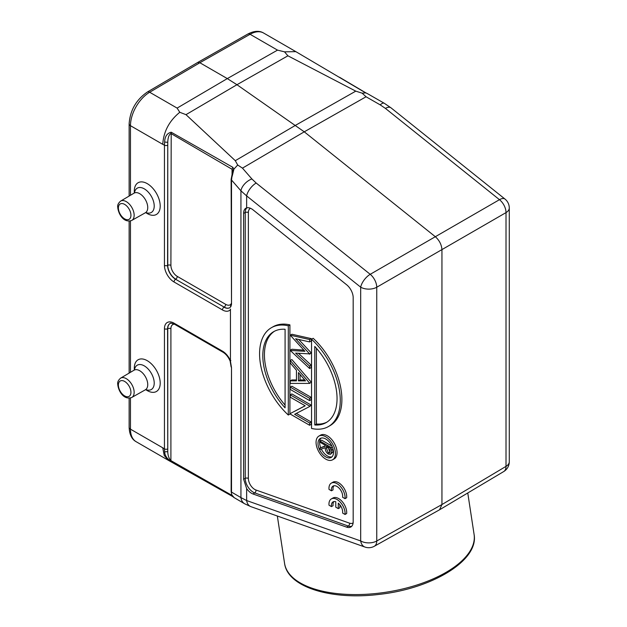 <?xml version="1.0" encoding="UTF-8"?>
<svg xmlns="http://www.w3.org/2000/svg" width="627" height="627" viewBox="0 0 627 627"><rect width="100%" height="100%" fill="white"/><g stroke="black" fill="none" stroke-linecap="round" stroke-linejoin="round"><path stroke-width="0.94" d="M367.939 93.917L384.265 103.267A11.411 3.84 119.8 0 0 380.197 104.866L366.058 96.77L362.155 93.172L355.768 91.142L287.911 55.811L284.501 51.829L277.518 50.129L227.311 78.594L236.951 84.716L304.26 131.819L242.461 168.13L251.889 178.946A11.411 6.38 138.9 0 0 240.933 190.82L240.933 497.595L246.638 500.55L246.638 488.566L243.605 479.208L243.605 213.376C243.629 210.39 244.64 208.556 246.638 207.882A11.411 6.591 60 0 1 251.513 208.807A11.411 6.591 60 0 1 253.042 209.857L346.645 284.776A11.411 6.591 60 0 1 353.181 297.7L353.181 521.774A11.411 6.591 60 0 1 351.026 526.876A11.411 6.591 60 0 1 346.645 527.15L253.042 493.99A11.411 6.591 60 0 1 251.513 493.277A11.411 6.591 60 0 1 246.638 488.566M130.471 195.271L130.471 125.69A27.392 15.816 -60 0 1 149.665 92.247A4.561 2.61 -120.4 0 0 147.376 92.02L197.599 62.52L199.864 62.747L227.311 78.594L177.112 108.095L179.784 112.288L185.984 114.663L235.297 160.692L237.704 165.026L242.461 168.13M134.327 370.001L134.303 368.425A18.316 10.581 60 0 1 147.251 360.682A18.316 10.581 60 0 1 160.206 383.121A18.316 10.581 60 0 1 147.251 390.597A18.316 10.581 60 0 1 147.024 390.464A18.316 10.581 60 0 1 146.796 390.323M134.327 192.959L134.303 191.392A18.316 10.581 60 0 1 147.251 183.64A18.316 10.581 60 0 1 160.206 206.079A18.316 10.581 60 0 1 147.251 213.556A18.316 10.581 60 0 1 147.024 213.423A18.316 10.581 60 0 1 146.796 213.29M439.574 509.696L441.949 504.547L441.949 249.711C441.588 244.718 439.409 240.407 435.412 236.787L304.26 131.819L366.058 96.77M232.139 175.372L231.512 180.012L231.144 179.283L232.727 171.1L232.061 169.266L232.061 174.173M237.704 165.026L233.934 169.086L232.813 167.323L232.061 169.266L170.905 133.488C168.953 134.656 167.903 137.611 167.762 142.345L167.762 265.315A11.286 6.513 -120 0 0 175.74 279.14A2.281 1.317 120 0 0 177.269 276.397A9.005 5.196 -120 0 1 170.905 265.37A2.281 1.317 0 0 0 167.762 265.315L167.581 265.409A2.281 1.317 180 0 1 164.446 265.362A13.575 7.837 60 0 0 174.047 281.993A2.281 1.317 -60 0 1 175.576 279.25A11.302 6.521 60 0 1 167.581 265.409L167.762 142.345L164.627 142.023L164.446 145.19L162.746 144.328C163.608 131.498 169.282 120.815 179.784 112.288M230.838 306.681L231.512 304.369L231.128 179.283M230.838 360.541L230.438 361.168L230.438 309.072M230.438 361.168L231.512 367.728L231.128 491.356L231.716 494.679L233.769 497.423M230.532 360.87A13.575 7.837 60 0 0 222.46 351.136L174.047 323.179A13.575 7.837 60 0 0 164.446 328.72A2.281 1.317 0 0 0 167.581 328.775L167.762 451.652C167.864 455.508 168.906 458.494 170.905 460.61L170.905 328.728A2.281 1.317 180 0 0 167.762 328.681L167.762 451.652L164.627 451.848C164.862 455.61 167.056 458.839 171.202 461.519L232.813 496.6L232.061 495.44L170.905 460.61L171.202 461.519M231.144 491.356L231.716 494.695M250.855 506.632A11.411 7.72 -70.5 0 1 246.638 500.55L360.69 540.952A11.411 7.72 109.5 0 0 364.945 547.05A11.411 11.411 0 0 0 374.358 546.242M231.512 367.728L231.512 492.085L240.933 497.595A11.411 8.849 120.3 0 0 244.671 503.794L250.894 506.647L364.945 547.05M326.408 448.329L326.424 445.946L330.194 448.117L329.575 453.015L328.336 452.898L326.408 448.329L328.031 446.871M328.023 447.396L329.951 451.965L328.336 452.898M320.052 441.094L320.052 442.27L325.272 445.28L325.272 446.228L320.052 448.007L320.052 449.457L325.272 447.678C325.123 450.288 326.142 452.42 328.329 454.066L330.421 454.316L331.197 453.094L331.354 447.615L320.052 441.094L321.667 440.162L331.91 446.079M325.272 445.852L320.052 448.007M331.362 450.233L332.968 449.3L332.812 452.161L331.189 453.094M332.812 452.161L330.421 454.316M332.341 447.051L331.354 447.615M332.968 449.3L332.968 448.861M321.134 438.093A10.957 6.325 -120 0 0 320.671 447.654M321.283 449.042A10.957 6.325 -120 0 0 327.365 455.954A10.957 6.325 -120 0 0 331.973 456.864M325.75 438.994A10.957 6.325 60 0 1 332.906 448.65A10.957 6.325 60 0 1 331.228 457.428A10.957 6.325 60 0 1 325.75 456.887A10.957 6.325 60 0 1 318.594 447.231A10.957 6.325 60 0 1 320.272 438.453A10.957 6.325 60 0 1 325.75 438.994M325.75 459.121A13.692 7.908 -120 0 0 332.592 459.803A13.692 7.908 -120 0 0 334.693 448.83A13.692 7.908 -120 0 0 325.75 436.76A13.692 7.908 -120 0 0 318.9 436.086A13.692 7.908 -120 0 0 316.8 447.059A13.692 7.908 -120 0 0 325.75 459.121M318.9 436.086L320.515 435.154A13.692 7.908 60 0 1 327.365 435.828A13.692 7.908 60 0 1 336.307 447.897A13.692 7.908 60 0 1 334.207 458.87L332.592 459.803M285.081 329.269L285.081 407.84A52.496 30.308 60 0 1 273.678 331.667A52.496 30.308 60 0 1 285.081 329.269M274.501 331.221A52.496 30.308 -120 0 0 285.081 405.105M271.397 327.709A57.057 32.941 -120 0 1 288.31 325.805L288.31 415.035A57.057 32.941 -120 0 1 271.397 327.709L273.011 326.785A57.057 32.941 60 0 1 289.917 324.872L289.917 414.102L288.31 415.035M288.31 325.805L289.917 324.872M314.778 424.981L314.778 346.417A52.496 30.308 60 0 1 326.173 422.59A52.496 30.308 60 0 1 314.778 424.981L316.384 424.048A52.496 30.308 -120 0 0 326.965 422.104M316.384 348.212L316.384 424.048M328.454 426.54A57.057 32.941 -120 0 1 311.548 428.453L311.548 339.223A57.057 32.941 -120 0 1 328.454 426.54L330.068 425.608A57.057 32.941 60 0 0 313.163 338.29L311.548 339.223M290.246 335.179L304.894 351.292L290.246 350.462L309.613 368.496L309.613 366.137L295.623 353.111L309.613 353.879L295.615 338.768L309.613 341.919L309.613 339.536L290.246 335.179L291.861 334.246L311.227 338.604L309.613 339.536M303.836 350.156L291.861 349.239L290.246 350.164M298.476 353.33L311.227 365.204L311.227 367.563L309.613 368.496M311.227 365.204L309.613 366.137M298.742 339.473L311.227 352.946L309.613 354.184M311.227 352.946L309.613 353.879M311.227 338.604L311.227 340.986L309.613 341.919M298.436 372.587L305.529 380.879L298.436 380.879L298.436 372.587M300.051 374.468L300.051 379.946L298.436 380.879M300.051 379.946L304.73 379.946M309.613 383.113L290.246 360.47L290.246 363.002L296.453 370.259L296.453 380.879L290.246 380.879L290.246 383.403L309.613 383.403L311.227 382.18L291.861 359.537L290.246 360.47M296.453 379.946L291.861 379.946L290.246 380.879M311.227 382.18L309.613 383.403M290.246 387.133L290.246 389.422L309.613 400.606L309.613 398.31L290.246 387.133L291.861 386.201L311.227 397.377L309.613 398.31M311.227 397.377L311.227 399.673L309.613 400.606M290.246 397.165L305.2 405.802L290.246 413.554L290.246 414.079L309.613 425.263L309.613 422.966L294.612 414.306L309.613 406.539L309.613 406.053L290.246 394.869L290.246 397.165M305.114 405.747L290.246 413.554M309.613 422.966L311.227 422.034L311.227 424.33L309.613 425.263M311.227 422.034L296.312 413.428M309.613 406.053L311.227 405.12L309.613 406.539M311.227 405.12L291.861 393.936L290.246 394.869M246.027 208.125L246.638 207.882L246.638 195.906L240.933 190.82L231.512 180.012L231.512 304.369M162.746 447.803L130.471 429.166A27.392 15.816 -60 0 0 136.145 441.706L168.42 460.343L164.235 455.492L162.746 447.803L164.446 448.893L164.627 451.848M232.382 496.365L168.42 460.336M232.147 495.259L233.934 497.376M390.934 107.781A11.411 5.22 -51.3 0 0 385.417 108.4L499.468 199.684A11.411 6.693 59.9 0 1 506.013 212.608L376.756 287.237A11.411 6.482 -119.9 0 0 370.22 274.312L499.468 199.684A11.411 5.22 128.7 0 1 505.001 199.08A11.411 11.411 0 0 1 509.281 207.992L509.281 461.754A11.411 6.591 180 0 1 506.013 466.37A11.411 6.599 59.2 0 1 503.708 471.559A11.411 11.411 0 0 0 509.281 461.754M374.335 546.25A11.411 6.576 -119.2 0 0 376.756 540.991L376.756 287.237A11.411 6.591 0 0 1 360.69 287.19L360.69 540.952A11.411 6.591 180 0 0 376.756 540.991L441.949 504.547L506.013 466.37L506.013 212.608A11.411 6.591 0 0 0 509.281 207.992M246.638 195.906A11.411 5.22 -51.3 0 1 256.169 183.021L370.22 274.312A11.411 5.22 128.7 0 0 360.69 287.19L246.638 195.906M232.656 170.301L233.934 169.086L232.147 176.352M164.627 142.023C164.885 136.49 167.08 133.214 171.202 132.211L232.813 167.323M364.154 91.997L295.866 51.657L284.501 51.829M363.715 91.746L365.917 92.882L362.155 93.172M339.528 77.27L365.894 92.882M367.869 93.885L365.917 92.882L367.853 93.87M338.282 503.175L338.282 508.622L335.774 507.172L335.774 501.733A7.986 4.608 -120 0 0 333.031 501.898A7.986 4.608 -120 0 0 331.448 506.616L329.01 505.205A11.411 6.591 60 0 1 331.322 498.927A11.411 6.591 60 0 1 340.524 502.431A11.411 6.591 60 0 1 345.046 514.461L342.608 513.051A7.986 4.608 -120 0 0 338.282 503.175M339.897 504.853L339.897 507.69L338.282 508.622M333.925 501.576A7.986 4.608 -120 0 0 333.062 505.683L331.448 506.616M331.322 498.927L332.937 498.003A11.411 6.591 60 0 1 342.13 501.498A11.411 6.591 60 0 1 346.66 513.529L345.046 514.461M345.046 498.661L342.608 497.25A7.986 4.608 -120 0 0 339.591 488.676A7.986 4.608 -120 0 0 333.031 486.09A7.986 4.608 -120 0 0 331.448 490.808L329.01 489.397A11.411 6.591 60 0 1 331.322 483.127A11.411 6.591 60 0 1 340.524 486.63A11.411 6.591 60 0 1 345.046 498.661L346.66 497.728A11.411 6.591 60 0 0 342.13 485.698A11.411 6.591 60 0 0 332.937 482.194L331.322 483.127M333.925 485.768A7.986 4.608 -120 0 0 333.062 489.875L331.448 490.808M185.984 114.663L236.951 84.716L287.911 55.811M145.872 389.594A14.053 8.112 -120 0 0 154.218 383.089A14.053 8.112 -120 0 0 144.288 365.878A14.053 8.112 -120 0 0 134.484 369.859M118.385 385.064A8.872 5.118 -120 0 0 124.663 395.927A8.872 5.118 -120 0 0 130.933 392.306A8.872 5.118 -120 0 0 124.663 381.443A8.872 5.118 -120 0 0 118.385 385.064M120.65 378.12C118.362 380.08 117.382 382.078 117.719 384.132C118.221 390.84 123.652 400.434 131.803 397.44A11.153 6.442 -120 0 0 134.147 392.314A11.153 6.442 -120 0 0 129.256 381.067A11.153 6.442 -120 0 0 120.65 378.12L134.045 370.196A11.317 6.536 60 0 1 142.776 373.183A11.317 6.536 60 0 1 147.745 384.602A11.317 6.536 60 0 1 145.362 389.798L145.832 389.492M145.872 212.553A14.053 8.112 -120 0 0 154.218 206.048A14.053 8.112 -120 0 0 144.288 188.845A14.053 8.112 -120 0 0 134.484 192.818M118.385 208.023A8.872 5.118 -120 0 0 124.663 218.886A8.872 5.118 -120 0 0 130.933 215.265A8.872 5.118 -120 0 0 124.663 204.402A8.872 5.118 -120 0 0 118.385 208.023M120.65 201.087C118.362 203.038 117.382 205.045 117.719 207.09C118.221 213.807 123.652 223.4 131.803 220.398A11.153 6.442 -120 0 0 134.147 215.273A11.153 6.442 -120 0 0 129.256 204.026A11.153 6.442 -120 0 0 120.65 201.087L134.045 193.155A11.317 6.536 60 0 1 142.776 196.149A11.317 6.536 60 0 1 147.745 207.561A11.317 6.536 60 0 1 145.362 212.765L145.832 212.451M130.471 397.965L130.471 429.166A4.561 2.633 180 0 1 129.131 427.3C129.46 434.55 131.795 439.355 136.145 441.706M177.269 276.397L225.689 304.354A2.281 1.317 -60 0 1 224.16 307.097L175.576 279.25L224.16 307.097A11.286 6.513 -120 0 0 229.913 307.583M174.047 281.993L222.46 309.942A2.281 1.317 120 0 1 223.988 307.199A11.302 6.521 60 0 0 229.843 307.63L230.47 307.034M225.689 304.354A9.005 5.196 -120 0 0 231.128 303.962M170.905 265.37L171.202 132.211M230.532 309.526A13.575 7.837 60 0 1 222.46 309.942M170.215 323.446A11.286 6.513 -120 0 0 167.762 328.681L167.581 328.775A11.302 6.521 60 0 1 170.136 323.485C169.972 322.874 171.437 323.124 174.518 324.23A2.281 1.317 -60 0 1 174.047 323.179M174.439 324.183A9.005 5.196 -120 0 0 170.905 328.728M246.96 207.796A11.286 6.513 -120 0 0 245.228 212.529A2.281 1.317 180 0 1 248.37 212.577A9.005 5.196 -120 0 1 250.534 208.305M253.042 493.99L254.719 492.9A2.281 1.544 109.5 0 0 255.949 490.008A9.005 5.196 -120 0 1 254.734 489.444A9.005 5.196 -120 0 1 248.37 478.417A2.281 1.317 0 0 0 245.228 478.37A11.286 6.513 -120 0 0 253.206 492.187A11.286 6.513 -120 0 0 254.719 492.9L348.33 526.061L346.645 527.15M243.605 213.376L245.228 212.529L245.228 478.37L243.605 479.208M248.37 478.417L248.37 212.577M255.949 490.008L349.552 523.169A2.281 1.544 -70.5 0 1 348.33 526.061A11.286 6.513 -120 0 0 351.778 526.218M349.552 523.169A9.005 5.196 -120 0 0 353.126 522.871M222.46 351.136A2.281 1.317 120 0 0 222.93 352.178C225.955 354.012 228.369 356.99 230.156 361.113M164.446 328.72L164.446 448.893A2.281 1.317 180 0 0 167.581 448.948M474.09 534.431C479.067 560.569 431.87 588.722 378.982 594.412C331.268 600.337 287.558 587.201 284.564 563.344A95.86 43.843 -8.7 0 0 345.642 594.302A95.86 43.843 -8.7 0 0 445.875 572.467A95.86 43.843 -8.7 0 0 474.09 534.431L467.766 492.979M251.889 178.946L256.169 183.021M164.446 265.362L164.446 145.19A2.281 1.317 0 0 0 167.581 145.237M130.471 372.313L130.471 220.923M129.131 196.063L129.131 123.825A4.561 2.633 0 0 0 130.471 125.69L162.746 144.328M177.112 108.095L149.665 92.247L199.864 62.747L250.071 34.281A27.392 15.816 -60 0 1 263.591 33.019C259.351 30.464 254.084 30.809 247.79 34.054A4.561 2.657 60.4 0 1 250.071 34.281L277.518 50.129M385.417 108.4L380.197 104.866M355.768 91.142L295.529 125.298L235.297 160.692M145.676 389.657L147.024 390.464M131.803 397.44L145.362 389.798M134.546 369.946L134.045 370.196M145.676 212.616L147.024 213.423M131.803 220.398L145.362 212.765M134.546 192.912L134.045 193.155M230.407 307.12L231.128 303.64M230.14 361.066L231.128 366.999M222.93 352.178L174.518 324.23M233.33 496.992L232.578 496.513M233.808 497.438L244.671 503.794M374.327 546.258L439.519 509.806M439.645 509.735L503.708 471.559M284.564 563.344L277.338 516.013M129.131 221.096L129.131 373.104M129.131 398.129L129.131 427.3M129.131 123.825C130.11 110.328 136.192 99.724 147.376 92.02M247.79 34.054L197.591 62.52M384.265 103.267L390.95 107.797L505.001 199.08M263.591 33.019L295.866 51.657"/></g></svg>
